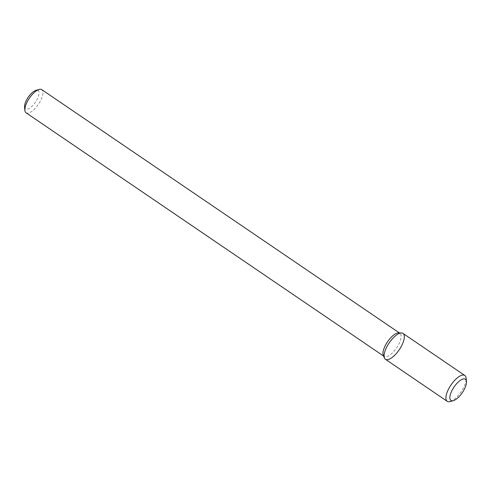 <?xml version="1.0" encoding="UTF-8"?>
<svg xmlns="http://www.w3.org/2000/svg" width="491" height="491" viewBox="0 0 491 491"><rect width="100%" height="100%" fill="white"/><g stroke="black" fill="none" stroke-linecap="round" stroke-linejoin="round"><path stroke-width="0.37" stroke-dasharray="2.46 1.84" d="M383.299 355.337A13.994 5.444 124.2 0 0 384.158 356.429A13.994 5.444 124.2 0 0 399.349 342.951A13.994 5.444 124.2 0 0 399.907 333.291A13.994 5.444 124.2 0 0 398.569 332.892M26.041 112.789A13.994 5.444 124.2 0 0 41.226 99.311A13.994 5.444 124.2 0 0 41.784 89.644M24.55 107.124A11.195 4.358 124.2 0 0 29.816 108.088A11.195 4.358 124.2 0 0 37.635 98.243A11.195 4.358 124.2 0 0 35.966 90.344M385.404 359.265A15.638 6.088 124.2 0 0 402.375 344.203A15.638 6.088 124.2 0 0 403.001 333.407M450.179 401.564A15.638 6.088 124.2 0 0 464.204 386.264A15.638 6.088 124.2 0 0 466.125 378.125M383.6 356.055L384.158 356.429M399.349 332.91L399.907 333.291"/><path stroke-width="0.74" d="M402.375 344.203A15.638 6.088 124.2 0 0 401.503 332.959A15.638 6.088 124.2 0 0 389.167 342.914A15.638 6.088 124.2 0 0 384.441 358.043A15.638 6.088 124.2 0 0 392.389 357.276A15.638 6.088 124.2 0 0 402.375 344.203M401.503 332.959L398.569 332.892A13.994 5.444 124.2 0 0 387.528 341.797A13.994 5.444 124.2 0 0 383.299 355.337L384.441 358.043M399.349 332.91L41.784 89.644A13.994 5.444 124.2 0 0 39.145 89.436A13.994 5.444 124.2 0 0 29.411 98.157A13.994 5.444 124.2 0 0 24.875 110.414A13.994 5.444 124.2 0 0 26.041 112.789L383.6 356.055M39.145 89.436L35.966 90.344A11.195 4.358 124.2 0 0 28.177 97.316A11.195 4.358 124.2 0 0 24.55 107.124L24.875 110.414M466.45 381.415L466.125 378.125A15.638 6.088 124.2 0 0 464.824 375.468L403.001 333.407A15.638 6.088 124.2 0 0 389.167 342.914A15.638 6.088 124.2 0 0 385.404 359.265L447.227 401.331A15.638 6.088 124.2 0 0 450.179 401.564L453.359 400.656A12.84 4.996 124.2 0 0 464.873 388.099A12.84 4.996 124.2 0 0 466.45 381.415A12.84 4.996 124.2 0 0 454.028 387.037A12.84 4.996 124.2 0 0 453.359 400.656M464.824 375.468A15.638 6.088 124.2 0 0 450.996 384.975A15.638 6.088 124.2 0 0 447.227 401.331"/></g></svg>
